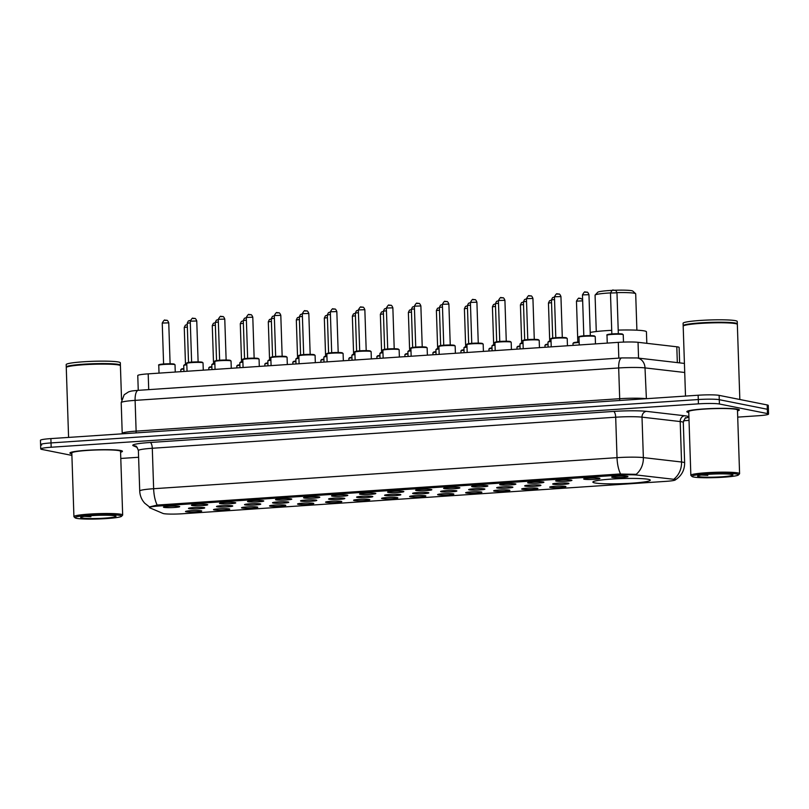 <?xml version="1.0" encoding="UTF-8"?>
<svg xmlns="http://www.w3.org/2000/svg" width="809" height="809" viewBox="0 0 809 809"><rect width="100%" height="100%" fill="white"/><g stroke="black" fill="none" stroke-linecap="round" stroke-linejoin="round"><path stroke-width="1.21" d="M648.373 479.332A28.719 2.548 178.1 0 0 616.306 478.797A28.719 2.548 178.1 0 0 592.866 482.083A28.719 2.548 178.1 0 0 594.767 482.922A28.719 2.548 178.1 0 0 626.833 483.469A28.719 2.548 178.1 0 0 650.274 480.182A28.719 2.548 178.1 0 0 648.373 479.332M584.229 479.231A8.13 0.718 -1.9 0 1 583.694 478.958A8.13 0.718 -1.9 0 1 590.54 478.058A8.13 0.718 -1.9 0 1 599.398 478.22A8.13 0.718 -1.9 0 1 599.924 478.422A8.13 0.718 -1.9 0 1 593.513 479.383A8.13 0.718 -1.9 0 1 584.229 479.231M556.208 481.112A8.13 0.718 -1.9 0 1 555.682 480.839A8.13 0.718 -1.9 0 1 562.518 479.929A8.13 0.718 -1.9 0 1 571.387 480.101A8.13 0.718 -1.9 0 1 571.902 480.293A8.13 0.718 -1.9 0 1 565.501 481.254A8.13 0.718 -1.9 0 1 556.208 481.112M528.196 482.993A8.13 0.718 -1.9 0 1 527.67 482.71A8.13 0.718 -1.9 0 1 534.506 481.81A8.13 0.718 -1.9 0 1 543.365 481.972A8.13 0.718 -1.9 0 1 543.891 482.174A8.13 0.718 -1.9 0 1 537.489 483.135A8.13 0.718 -1.9 0 1 528.196 482.993M500.184 484.864A8.13 0.718 -1.9 0 1 499.659 484.591A8.13 0.718 -1.9 0 1 506.495 483.691A8.13 0.718 -1.9 0 1 515.353 483.853A8.13 0.718 -1.9 0 1 515.879 484.055A8.13 0.718 -1.9 0 1 509.468 485.006A8.13 0.718 -1.9 0 1 500.184 484.864M472.173 486.745A8.13 0.718 -1.9 0 1 471.637 486.472A8.13 0.718 -1.9 0 1 478.483 485.562A8.13 0.718 -1.9 0 1 487.342 485.724A8.13 0.718 -1.9 0 1 487.867 485.926A8.13 0.718 -1.9 0 1 481.456 486.887A8.13 0.718 -1.9 0 1 472.173 486.745M444.151 488.626A8.13 0.718 -1.9 0 1 443.625 488.343A8.13 0.718 -1.9 0 1 450.461 487.443A8.13 0.718 -1.9 0 1 459.32 487.605A8.13 0.718 -1.9 0 1 459.846 487.807A8.13 0.718 -1.9 0 1 453.444 488.767A8.13 0.718 -1.9 0 1 444.151 488.626M416.139 490.497A8.13 0.718 -1.9 0 1 415.614 490.224A8.13 0.718 -1.9 0 1 422.45 489.324A8.13 0.718 -1.9 0 1 431.308 489.485A8.13 0.718 -1.9 0 1 431.834 489.688A8.13 0.718 -1.9 0 1 425.433 490.638A8.13 0.718 -1.9 0 1 416.139 490.497M388.128 492.378A8.13 0.718 -1.9 0 1 387.602 492.105A8.13 0.718 -1.9 0 1 394.438 491.194A8.13 0.718 -1.9 0 1 403.297 491.356A8.13 0.718 -1.9 0 1 403.822 491.559A8.13 0.718 -1.9 0 1 397.411 492.519A8.13 0.718 -1.9 0 1 388.128 492.378M360.116 494.259A8.13 0.718 -1.9 0 1 359.58 493.975A8.13 0.718 -1.9 0 1 366.426 493.075A8.13 0.718 -1.9 0 1 375.285 493.237A8.13 0.718 -1.9 0 1 375.811 493.439A8.13 0.718 -1.9 0 1 369.4 494.4A8.13 0.718 -1.9 0 1 360.116 494.259M332.094 496.129A8.13 0.718 -1.9 0 1 331.569 495.856A8.13 0.718 -1.9 0 1 338.405 494.956A8.13 0.718 -1.9 0 1 347.263 495.118A8.13 0.718 -1.9 0 1 347.789 495.32A8.13 0.718 -1.9 0 1 341.388 496.271A8.13 0.718 -1.9 0 1 332.094 496.129M304.083 498.01A8.13 0.718 -1.9 0 1 303.557 497.727A8.13 0.718 -1.9 0 1 310.393 496.827A8.13 0.718 -1.9 0 1 319.252 496.989A8.13 0.718 -1.9 0 1 319.777 497.191A8.13 0.718 -1.9 0 1 313.376 498.152A8.13 0.718 -1.9 0 1 304.083 498.01M276.071 499.891A8.13 0.718 -1.9 0 1 275.545 499.608A8.13 0.718 -1.9 0 1 282.381 498.708A8.13 0.718 -1.9 0 1 291.24 498.87A8.13 0.718 -1.9 0 1 291.766 499.072A8.13 0.718 -1.9 0 1 285.355 500.033A8.13 0.718 -1.9 0 1 276.071 499.891M248.06 501.762A8.13 0.718 -1.9 0 1 247.524 501.489A8.13 0.718 -1.9 0 1 254.36 500.589A8.13 0.718 -1.9 0 1 263.228 500.751A8.13 0.718 -1.9 0 1 263.754 500.953A8.13 0.718 -1.9 0 1 257.343 501.904A8.13 0.718 -1.9 0 1 248.06 501.762M220.038 503.643A8.13 0.718 -1.9 0 1 219.512 503.36A8.13 0.718 -1.9 0 1 226.348 502.46A8.13 0.718 -1.9 0 1 235.207 502.622A8.13 0.718 -1.9 0 1 235.732 502.824A8.13 0.718 -1.9 0 1 229.331 503.785A8.13 0.718 -1.9 0 1 220.038 503.643M192.026 505.524A8.13 0.718 -1.9 0 1 191.5 505.241A8.13 0.718 -1.9 0 1 198.336 504.341A8.13 0.718 -1.9 0 1 207.195 504.503A8.13 0.718 -1.9 0 1 207.721 504.705A8.13 0.718 -1.9 0 1 201.32 505.665A8.13 0.718 -1.9 0 1 192.026 505.524M164.015 507.395A8.13 0.718 -1.9 0 1 163.489 507.122A8.13 0.718 -1.9 0 1 170.325 506.212A8.13 0.718 -1.9 0 1 179.183 506.383A8.13 0.718 -1.9 0 1 179.709 506.586A8.13 0.718 -1.9 0 1 173.298 507.536A8.13 0.718 -1.9 0 1 164.015 507.395M612.241 477.361A8.13 0.718 -1.9 0 1 611.715 477.077A8.13 0.718 -1.9 0 1 618.551 476.177A8.13 0.718 -1.9 0 1 627.41 476.339A8.13 0.718 -1.9 0 1 627.936 476.541A8.13 0.718 -1.9 0 1 621.524 477.502A8.13 0.718 -1.9 0 1 612.241 477.361M553.214 484.247A8.13 0.718 -1.9 0 1 552.689 483.964A8.13 0.718 -1.9 0 1 559.525 483.064A8.13 0.718 -1.9 0 1 568.383 483.226A8.13 0.718 -1.9 0 1 568.909 483.428A8.13 0.718 -1.9 0 1 562.498 484.389A8.13 0.718 -1.9 0 1 553.214 484.247M525.203 486.118A8.13 0.718 -1.9 0 1 524.667 485.845A8.13 0.718 -1.9 0 1 531.503 484.945A8.13 0.718 -1.9 0 1 540.372 485.107A8.13 0.718 -1.9 0 1 540.897 485.309A8.13 0.718 -1.9 0 1 534.486 486.27A8.13 0.718 -1.9 0 1 525.203 486.118M497.181 487.999A8.13 0.718 -1.9 0 1 496.655 487.726A8.13 0.718 -1.9 0 1 503.491 486.816A8.13 0.718 -1.9 0 1 512.35 486.988A8.13 0.718 -1.9 0 1 512.876 487.18A8.13 0.718 -1.9 0 1 506.474 488.14A8.13 0.718 -1.9 0 1 497.181 487.999M469.169 489.88A8.13 0.718 -1.9 0 1 468.644 489.597A8.13 0.718 -1.9 0 1 475.48 488.697A8.13 0.718 -1.9 0 1 484.338 488.858A8.13 0.718 -1.9 0 1 484.864 489.061A8.13 0.718 -1.9 0 1 478.453 490.021A8.13 0.718 -1.9 0 1 469.169 489.88M441.158 491.751A8.13 0.718 -1.9 0 1 440.632 491.478A8.13 0.718 -1.9 0 1 447.468 490.578A8.13 0.718 -1.9 0 1 456.327 490.739A8.13 0.718 -1.9 0 1 456.852 490.942A8.13 0.718 -1.9 0 1 450.441 491.902A8.13 0.718 -1.9 0 1 441.158 491.751M413.136 493.632A8.13 0.718 -1.9 0 1 412.61 493.359A8.13 0.718 -1.9 0 1 419.446 492.448A8.13 0.718 -1.9 0 1 428.315 492.62A8.13 0.718 -1.9 0 1 428.841 492.812A8.13 0.718 -1.9 0 1 422.429 493.773A8.13 0.718 -1.9 0 1 413.136 493.632M385.124 495.512A8.13 0.718 -1.9 0 1 384.599 495.229A8.13 0.718 -1.9 0 1 391.435 494.329A8.13 0.718 -1.9 0 1 400.293 494.491A8.13 0.718 -1.9 0 1 400.819 494.693A8.13 0.718 -1.9 0 1 394.418 495.654A8.13 0.718 -1.9 0 1 385.124 495.512M357.113 497.383A8.13 0.718 -1.9 0 1 356.587 497.11A8.13 0.718 -1.9 0 1 363.423 496.21A8.13 0.718 -1.9 0 1 372.282 496.372A8.13 0.718 -1.9 0 1 372.807 496.574A8.13 0.718 -1.9 0 1 366.396 497.525A8.13 0.718 -1.9 0 1 357.113 497.383M329.101 499.264A8.13 0.718 -1.9 0 1 328.575 498.991A8.13 0.718 -1.9 0 1 335.411 498.081A8.13 0.718 -1.9 0 1 344.27 498.253A8.13 0.718 -1.9 0 1 344.796 498.445A8.13 0.718 -1.9 0 1 338.384 499.406A8.13 0.718 -1.9 0 1 329.101 499.264M301.079 501.145A8.13 0.718 -1.9 0 1 300.554 500.862A8.13 0.718 -1.9 0 1 307.39 499.962A8.13 0.718 -1.9 0 1 316.258 500.124A8.13 0.718 -1.9 0 1 316.774 500.326A8.13 0.718 -1.9 0 1 310.373 501.287A8.13 0.718 -1.9 0 1 301.079 501.145M273.068 503.016A8.13 0.718 -1.9 0 1 272.542 502.743A8.13 0.718 -1.9 0 1 279.378 501.843A8.13 0.718 -1.9 0 1 288.237 502.005A8.13 0.718 -1.9 0 1 288.762 502.207A8.13 0.718 -1.9 0 1 282.361 503.158A8.13 0.718 -1.9 0 1 273.068 503.016M245.056 504.897A8.13 0.718 -1.9 0 1 244.53 504.624A8.13 0.718 -1.9 0 1 251.366 503.714A8.13 0.718 -1.9 0 1 260.225 503.876A8.13 0.718 -1.9 0 1 260.751 504.078A8.13 0.718 -1.9 0 1 254.339 505.038A8.13 0.718 -1.9 0 1 245.056 504.897M217.045 506.778A8.13 0.718 -1.9 0 1 216.509 506.495A8.13 0.718 -1.9 0 1 223.355 505.595A8.13 0.718 -1.9 0 1 232.213 505.756A8.13 0.718 -1.9 0 1 232.739 505.959A8.13 0.718 -1.9 0 1 226.328 506.919A8.13 0.718 -1.9 0 1 217.045 506.778M189.023 508.649A8.13 0.718 -1.9 0 1 188.497 508.376A8.13 0.718 -1.9 0 1 195.333 507.476A8.13 0.718 -1.9 0 1 204.202 507.637A8.13 0.718 -1.9 0 1 204.717 507.84A8.13 0.718 -1.9 0 1 198.316 508.79A8.13 0.718 -1.9 0 1 189.023 508.649M550.211 487.382A8.13 0.718 -1.9 0 1 549.685 487.099A8.13 0.718 -1.9 0 1 556.521 486.199A8.13 0.718 -1.9 0 1 565.38 486.361A8.13 0.718 -1.9 0 1 565.906 486.563A8.13 0.718 -1.9 0 1 559.504 487.524A8.13 0.718 -1.9 0 1 550.211 487.382M522.199 489.253A8.13 0.718 -1.9 0 1 521.674 488.98A8.13 0.718 -1.9 0 1 528.51 488.08A8.13 0.718 -1.9 0 1 537.368 488.242A8.13 0.718 -1.9 0 1 537.894 488.444A8.13 0.718 -1.9 0 1 531.483 489.394A8.13 0.718 -1.9 0 1 522.199 489.253M494.188 491.134A8.13 0.718 -1.9 0 1 493.652 490.851A8.13 0.718 -1.9 0 1 500.498 489.951A8.13 0.718 -1.9 0 1 509.357 490.112A8.13 0.718 -1.9 0 1 509.882 490.315A8.13 0.718 -1.9 0 1 503.471 491.275A8.13 0.718 -1.9 0 1 494.188 491.134M466.166 493.015A8.13 0.718 -1.9 0 1 465.64 492.732A8.13 0.718 -1.9 0 1 472.476 491.832A8.13 0.718 -1.9 0 1 481.345 491.993A8.13 0.718 -1.9 0 1 481.861 492.196A8.13 0.718 -1.9 0 1 475.459 493.156A8.13 0.718 -1.9 0 1 466.166 493.015M438.154 494.886A8.13 0.718 -1.9 0 1 437.629 494.612A8.13 0.718 -1.9 0 1 444.465 493.702A8.13 0.718 -1.9 0 1 453.323 493.874A8.13 0.718 -1.9 0 1 453.849 494.077A8.13 0.718 -1.9 0 1 447.448 495.027A8.13 0.718 -1.9 0 1 438.154 494.886M410.143 496.766A8.13 0.718 -1.9 0 1 409.617 496.483A8.13 0.718 -1.9 0 1 416.453 495.583A8.13 0.718 -1.9 0 1 425.312 495.745A8.13 0.718 -1.9 0 1 425.837 495.947A8.13 0.718 -1.9 0 1 419.426 496.908A8.13 0.718 -1.9 0 1 410.143 496.766M382.131 498.647A8.13 0.718 -1.9 0 1 381.595 498.364A8.13 0.718 -1.9 0 1 388.441 497.464A8.13 0.718 -1.9 0 1 397.3 497.626A8.13 0.718 -1.9 0 1 397.826 497.828A8.13 0.718 -1.9 0 1 391.414 498.789A8.13 0.718 -1.9 0 1 382.131 498.647M354.109 500.518A8.13 0.718 -1.9 0 1 353.584 500.245A8.13 0.718 -1.9 0 1 360.42 499.335A8.13 0.718 -1.9 0 1 369.278 499.507A8.13 0.718 -1.9 0 1 369.804 499.699A8.13 0.718 -1.9 0 1 363.403 500.66A8.13 0.718 -1.9 0 1 354.109 500.518M326.098 502.399A8.13 0.718 -1.9 0 1 325.572 502.116A8.13 0.718 -1.9 0 1 332.408 501.216A8.13 0.718 -1.9 0 1 341.267 501.378A8.13 0.718 -1.9 0 1 341.792 501.58A8.13 0.718 -1.9 0 1 335.391 502.541A8.13 0.718 -1.9 0 1 326.098 502.399M298.086 504.27A8.13 0.718 -1.9 0 1 297.56 503.997A8.13 0.718 -1.9 0 1 304.396 503.097A8.13 0.718 -1.9 0 1 313.255 503.259A8.13 0.718 -1.9 0 1 313.781 503.461A8.13 0.718 -1.9 0 1 307.369 504.422A8.13 0.718 -1.9 0 1 298.086 504.27M270.075 506.151A8.13 0.718 -1.9 0 1 269.539 505.878A8.13 0.718 -1.9 0 1 276.375 504.968A8.13 0.718 -1.9 0 1 285.243 505.14A8.13 0.718 -1.9 0 1 285.769 505.332A8.13 0.718 -1.9 0 1 279.358 506.292A8.13 0.718 -1.9 0 1 270.075 506.151M242.053 508.032A8.13 0.718 -1.9 0 1 241.527 507.749A8.13 0.718 -1.9 0 1 248.363 506.849A8.13 0.718 -1.9 0 1 257.222 507.01A8.13 0.718 -1.9 0 1 257.747 507.213A8.13 0.718 -1.9 0 1 251.346 508.173A8.13 0.718 -1.9 0 1 242.053 508.032M214.041 509.903A8.13 0.718 -1.9 0 1 213.515 509.63A8.13 0.718 -1.9 0 1 220.351 508.73A8.13 0.718 -1.9 0 1 229.21 508.891A8.13 0.718 -1.9 0 1 229.736 509.094A8.13 0.718 -1.9 0 1 223.335 510.054A8.13 0.718 -1.9 0 1 214.041 509.903M186.03 511.784A8.13 0.718 -1.9 0 1 185.504 511.51A8.13 0.718 -1.9 0 1 192.34 510.6A8.13 0.718 -1.9 0 1 201.198 510.772A8.13 0.718 -1.9 0 1 201.724 510.964A8.13 0.718 -1.9 0 1 195.313 511.925A8.13 0.718 -1.9 0 1 186.03 511.784M684.727 372.494L645.006 367.903A21.671 1.931 178.1 0 0 618.673 367.964L135.103 400.374A21.671 1.931 178.1 0 0 121.198 402.639L124.181 394.752L128.651 391.839C131.564 391.091 129.662 391.101 138.258 390.332L137.763 375.558A16.251 1.446 -1.9 0 1 148.199 373.859L618.298 342.359A16.251 1.446 -1.9 0 1 638.038 342.308L676.809 346.788A16.251 1.446 -1.9 0 1 678.043 346.97A16.251 1.446 -1.9 0 1 679.125 347.445L679.631 362.867M673.27 479.231A14.633 1.305 -1.9 0 1 674.393 479.403A14.633 1.305 -1.9 0 1 675.353 479.828A14.633 1.305 -1.9 0 1 665.969 481.355L182.551 513.755A14.633 1.305 -1.9 0 1 162.963 513.432L149.675 507.769A14.633 1.305 -1.9 0 1 149.402 507.536A14.633 1.305 -1.9 0 1 158.797 506.009L619.573 475.126A14.633 1.305 -1.9 0 1 637.34 475.085L673.27 479.231M737.505 410.881A26.282 2.336 178.1 0 0 739.365 409.951A26.282 2.336 178.1 0 0 737.626 409.182A26.282 2.336 178.1 0 0 708.29 408.687A26.282 2.336 178.1 0 0 686.841 411.69A26.282 2.336 178.1 0 0 688.58 412.469A26.282 2.336 178.1 0 0 688.762 412.499M120.581 452.231A26.282 2.336 178.1 0 0 122.452 451.291A26.282 2.336 178.1 0 0 120.713 450.522A26.282 2.336 178.1 0 0 91.366 450.026A26.282 2.336 178.1 0 0 69.918 453.04A26.282 2.336 178.1 0 0 71.657 453.809A26.282 2.336 178.1 0 0 71.839 453.849M149.463 506.94L157.199 505.069A18.961 6.705 -93.8 0 1 153.639 488.717L617.024 457.661A21.671 1.931 -1.9 0 1 643.357 457.601L681.552 462.01A18.961 16.22 96.6 0 1 674.332 478.766L675.444 479.808C681.552 475.844 684.616 470.211 684.636 462.9L683.302 422.44A21.671 1.931 178.1 0 0 681.866 421.802A21.671 1.931 178.1 0 0 680.207 421.56L642.012 417.151A21.671 1.931 178.1 0 0 615.689 417.211L152.294 448.267A21.671 1.931 178.1 0 0 138.379 450.522C137.055 447.094 136.124 445.638 135.588 446.153A5.42 5.299 -66.9 0 0 133.283 445.749A27.091 2.407 -1.9 0 1 150.171 442.483L613.566 411.427A27.091 2.407 -1.9 0 1 646.472 411.356L684.677 415.765A27.091 2.407 -1.9 0 1 685.466 418.091M737.707 417.12L758.114 415.755A16.251 1.446 178.1 0 0 768.55 414.056L768.408 409.738A16.251 1.446 178.1 0 0 767.326 409.263L719.272 399.686A16.251 1.446 178.1 0 0 698.288 399.545L51.028 442.917A16.251 1.446 178.1 0 0 40.592 444.616A16.251 1.446 178.1 0 0 41.674 445.092M157.199 505.069L618.976 474.044L636.187 474.317A18.961 16.22 96.6 0 0 643.357 457.601L642.012 417.151A5.42 4.632 -83.4 0 1 646.472 411.356M150.171 442.483A5.42 1.921 86.2 0 1 152.294 448.267L153.639 488.717A21.671 1.931 -1.9 0 0 139.724 490.982C139.937 495.674 141.615 499.76 144.76 503.238L149.362 506.859M120.784 458.46L138.602 457.267M683.524 420.751L689.025 420.387M768.55 414.056A16.251 1.446 178.1 0 0 767.478 413.581L719.413 404.004A16.251 1.446 178.1 0 0 698.43 403.853L51.169 447.235A16.251 1.446 178.1 0 0 40.733 448.934A16.251 1.446 178.1 0 0 41.815 449.41L71.89 455.406M719.13 395.368A16.251 1.446 178.1 0 0 698.147 395.227L50.886 438.599A16.251 1.446 178.1 0 0 40.45 440.298L40.592 444.616A16.251 1.446 178.1 0 1 51.028 442.917L698.288 399.545A16.251 1.446 178.1 0 1 719.272 399.686L767.326 409.263A16.251 1.446 178.1 0 1 768.408 409.738L768.267 405.43A16.251 1.446 178.1 0 0 767.185 404.945L719.13 395.368L719.413 404.004M693.505 477.007A23.299 2.073 178.1 0 0 718.493 477.492A23.299 2.073 178.1 0 0 738.445 474.964A23.299 2.073 178.1 0 0 736.999 474.094A23.299 2.073 178.1 0 0 709.958 473.7A23.299 2.073 178.1 0 0 692.059 476.501A23.299 2.073 178.1 0 0 693.505 477.007M738.445 474.964L739.497 473.862A24.381 2.164 178.1 0 0 739.588 473.659A24.381 2.164 178.1 0 0 737.97 472.941A24.381 2.164 178.1 0 0 710.747 472.486A24.381 2.164 178.1 0 0 690.846 475.277A24.381 2.164 178.1 0 0 690.947 475.47L692.059 476.501M739.588 473.659L737.474 410.011A24.381 2.164 178.1 0 0 735.856 409.293A24.381 2.164 178.1 0 0 708.633 408.838A24.381 2.164 178.1 0 0 688.732 411.629L690.846 475.277M737.495 410.82A26.009 2.316 178.1 0 0 739.092 409.961A26.009 2.316 178.1 0 0 737.373 409.192A26.009 2.316 178.1 0 0 708.34 408.707A26.009 2.316 178.1 0 0 687.114 411.68A26.009 2.316 178.1 0 0 688.762 412.438M739.831 399.494L737.343 324.429A27.091 2.407 178.1 0 0 737.232 324.217A27.091 2.407 178.1 0 0 735.553 323.63A27.091 2.407 178.1 0 0 706.5 323.064A27.091 2.407 178.1 0 0 683.292 326.007A27.091 2.407 178.1 0 0 683.19 326.229L685.506 396.076M737.232 324.217L736.948 323.964A26.818 2.387 178.1 0 0 735.29 323.378A26.818 2.387 178.1 0 0 706.52 322.821A26.818 2.387 178.1 0 0 683.554 325.734L683.292 326.007M737.171 324.166L737.221 324.106A27.091 2.407 178.1 0 0 737.323 323.893A27.091 2.407 178.1 0 0 735.533 323.094A27.091 2.407 178.1 0 0 705.286 322.589A27.091 2.407 178.1 0 0 683.17 325.683A27.091 2.407 178.1 0 0 683.292 325.896L683.342 325.956M737.323 323.893L737.242 321.466A27.091 2.407 178.1 0 0 735.452 320.667A27.091 2.407 178.1 0 0 705.205 320.162A27.091 2.407 178.1 0 0 683.089 323.256L683.17 325.683M731.74 474.448A17.667 1.567 178.1 0 0 712.79 474.074A17.667 1.567 178.1 0 0 697.661 475.995A17.667 1.567 178.1 0 0 698.764 476.653A17.667 1.567 178.1 0 0 719.262 476.946A17.667 1.567 178.1 0 0 732.833 474.822A17.667 1.567 178.1 0 0 731.74 474.448M701.393 475.035L707.814 475.368L705.124 474.59M707.814 475.368L703.264 474.792M76.582 518.347A23.299 2.073 178.1 0 0 101.57 518.842A23.299 2.073 178.1 0 0 121.532 516.304A23.299 2.073 178.1 0 0 120.076 515.434A23.299 2.073 178.1 0 0 93.045 515.05A23.299 2.073 178.1 0 0 75.146 517.851A23.299 2.073 178.1 0 0 76.582 518.347M121.532 516.304L122.574 515.202A24.381 2.164 178.1 0 0 122.665 515.009A24.381 2.164 178.1 0 0 121.047 514.291A24.381 2.164 178.1 0 0 93.824 513.826A24.381 2.164 178.1 0 0 73.922 516.617A24.381 2.164 178.1 0 0 74.034 516.809L75.146 517.851M122.665 515.009L120.551 451.361A24.381 2.164 178.1 0 0 118.943 450.643A24.381 2.164 178.1 0 0 91.71 450.178A24.381 2.164 178.1 0 0 71.819 452.969L73.922 516.617M120.581 452.16A26.009 2.316 178.1 0 0 122.179 451.301A26.009 2.316 178.1 0 0 120.46 450.542A26.009 2.316 178.1 0 0 91.417 450.047A26.009 2.316 178.1 0 0 70.191 453.03A26.009 2.316 178.1 0 0 71.839 453.778M121.542 399.525L120.42 365.769A27.091 2.407 178.1 0 0 120.308 365.567A27.091 2.407 178.1 0 0 118.63 364.98A27.091 2.407 178.1 0 0 89.577 364.414A27.091 2.407 178.1 0 0 66.368 367.357A27.091 2.407 178.1 0 0 66.267 367.569L68.583 437.416M120.308 365.567L120.025 365.304A26.818 2.387 178.1 0 0 118.367 364.728A26.818 2.387 178.1 0 0 89.607 364.161A26.818 2.387 178.1 0 0 66.631 367.074L66.368 367.357M120.248 365.506L120.308 365.456A27.091 2.407 178.1 0 0 120.41 365.233A27.091 2.407 178.1 0 0 118.61 364.434A27.091 2.407 178.1 0 0 88.363 363.929A27.091 2.407 178.1 0 0 66.257 367.033A27.091 2.407 178.1 0 0 66.368 367.246L66.429 367.296M120.41 365.233L120.329 362.806A27.091 2.407 178.1 0 0 118.529 362.007A27.091 2.407 178.1 0 0 88.282 361.502A27.091 2.407 178.1 0 0 66.176 364.606L66.257 367.033M114.817 515.788A17.667 1.567 178.1 0 0 95.867 515.414A17.667 1.567 178.1 0 0 80.738 517.335A17.667 1.567 178.1 0 0 81.84 517.993A17.667 1.567 178.1 0 0 102.338 518.286A17.667 1.567 178.1 0 0 115.909 516.172A17.667 1.567 178.1 0 0 114.817 515.788M84.47 516.375L90.891 516.708L88.201 515.94M90.891 516.708L86.341 516.132M636.895 330.183L635.692 293.829A20.316 1.81 178.1 0 0 635.601 293.667L632.82 291.078A17.606 1.567 178.1 0 0 631.728 290.704A17.606 1.567 178.1 0 0 614.87 290.249M635.601 293.667A20.316 1.81 178.1 0 0 634.347 293.232A20.316 1.81 178.1 0 0 616.964 292.646M646.816 343.329L646.431 331.811A29.802 2.649 178.1 0 0 644.46 330.932A29.802 2.649 178.1 0 0 618.207 330.102M611.715 330.345A29.802 2.649 178.1 0 0 590.216 332.448M610.471 292.909A20.316 1.81 178.1 0 0 595.151 295.012A20.316 1.81 178.1 0 0 595.07 295.174L596.273 331.538M612.332 290.36A17.606 1.567 178.1 0 0 597.76 292.251L595.151 295.012M677.325 362.604L676.809 346.788M619.573 475.126L619.532 474.013M158.797 506.009L158.756 504.887M638.564 358.124L638.038 342.308M618.814 358.124L618.298 342.359M148.714 389.635L148.199 373.859M684.677 415.765A5.42 4.632 -83.4 0 0 680.207 421.56L681.552 462.01A21.671 1.931 -1.9 0 1 683.211 462.263A21.671 1.931 -1.9 0 1 684.636 462.9M613.566 411.427A5.42 1.921 86.2 0 1 615.689 417.211L617.024 457.661A18.961 6.705 86.2 0 0 620.594 474.013M137.217 447.428L133.283 445.749M767.478 413.581L767.185 404.945M698.43 403.853L698.147 395.227M51.169 447.235L50.886 438.599M121.198 402.639L122.22 433.381A21.671 1.931 -1.9 0 1 136.124 431.116L135.103 400.374A10.841 3.833 86.2 0 1 138.258 390.332L621.828 357.922L636.956 357.942A10.841 9.273 96.6 0 1 645.006 367.903L646.391 398.695M621.828 357.922A10.841 3.833 86.2 0 0 618.673 367.964L619.694 398.706A21.671 1.931 -1.9 0 1 646.017 398.655A2.71 2.316 -83.4 0 0 646.027 398.716M135.932 432.906A2.71 0.961 -93.8 0 0 136.124 431.116L619.694 398.706A2.71 0.961 -93.8 0 1 619.492 400.495M579.163 342.49A8.13 0.718 178.1 0 0 572.984 343.4L573.834 342.611L579.143 342.005A7.584 0.678 -1.9 0 0 573.884 343.036M582.662 300.837L576.463 301.17C579.638 295.71 578.759 299.401 580.741 298.369L582.622 299.724M579.113 298.4L580.124 298.329M577.939 342.086L579.143 341.883M548.047 344.614A8.13 0.718 178.1 0 0 544.973 345.281L548.037 344.128A7.584 0.678 -1.9 0 0 545.863 344.917M551.536 302.657L548.451 303.041L549.554 300.766L551.101 300.27M520.035 346.485A8.13 0.718 178.1 0 0 516.951 347.162L520.015 346.009A7.584 0.678 -1.9 0 0 517.851 346.798M523.524 304.528L520.43 304.922L521.542 302.637L523.089 302.151M492.024 348.366A8.13 0.718 178.1 0 0 488.939 349.033L492.003 347.88A7.584 0.678 -1.9 0 0 489.839 348.669M495.512 306.409L492.418 306.803L493.53 304.518L495.068 304.032M464.012 350.246A8.13 0.718 178.1 0 0 460.928 350.914L463.992 349.761A7.584 0.678 -1.9 0 0 461.828 350.55M467.491 308.29L464.406 308.674L465.519 306.399L467.41 305.822M435.99 352.117A8.13 0.718 178.1 0 0 432.916 352.785L435.98 351.642A7.584 0.678 -1.9 0 0 433.806 352.431M439.479 310.16L436.385 310.555L437.497 308.269L439.398 307.693M407.979 353.998A8.13 0.718 178.1 0 0 404.894 354.666L407.958 353.513A7.584 0.678 -1.9 0 0 405.794 354.302M411.468 312.041L408.373 312.436L409.485 310.15L411.033 309.665M379.967 355.869A8.13 0.718 178.1 0 0 376.883 356.547L379.947 355.394A7.584 0.678 -1.9 0 0 377.783 356.182M383.456 313.922L380.361 314.307L381.474 312.031L383.011 311.536M351.945 357.75A8.13 0.718 178.1 0 0 348.871 358.417L351.935 357.275A7.584 0.678 -1.9 0 0 349.771 358.063M355.434 315.793L352.35 316.188L353.462 313.902L354.999 313.417M323.934 359.631A8.13 0.718 178.1 0 0 320.86 360.298L323.924 359.145A7.584 0.678 -1.9 0 0 321.749 359.934M327.423 317.674L324.328 318.068L325.44 315.783L326.988 315.298M295.922 361.502A8.13 0.718 178.1 0 0 292.838 362.179L295.902 361.026A7.584 0.678 -1.9 0 0 293.738 361.815M299.411 319.555L296.316 319.939L297.429 317.664L298.976 317.168M267.91 363.383A8.13 0.718 178.1 0 0 264.826 364.05L267.89 362.907A7.584 0.678 -1.9 0 0 265.726 363.696M271.399 321.426L268.305 321.82L269.417 319.535L271.308 318.958M239.889 365.263A8.13 0.718 178.1 0 0 236.815 365.931L239.879 364.778M237.715 365.567A7.584 0.678 -1.9 0 1 239.879 364.788M243.378 323.307L240.293 323.701L241.406 321.416L243.297 320.839M211.877 367.134A8.13 0.718 178.1 0 0 208.793 367.812L211.867 366.659A7.584 0.678 -1.9 0 0 209.693 367.448M215.366 325.188L212.271 325.572L213.384 323.297L214.931 322.801M183.865 369.015A8.13 0.718 178.1 0 0 180.781 369.683L183.845 368.54A7.584 0.678 -1.9 0 0 181.681 369.329M187.354 327.058L184.26 327.453L185.372 325.167L186.919 324.682M551.05 341.479A8.13 0.718 178.1 0 0 547.966 342.146L548.128 347.061M548.866 341.782A7.584 0.678 -1.9 0 1 551.03 341.004L547.966 342.146M554.539 299.522L551.445 299.917L552.709 338.041M554.104 297.146L552.557 297.631L551.445 299.917M523.039 343.35A8.13 0.718 178.1 0 0 519.954 344.027L520.116 348.932M520.854 343.663A7.584 0.678 -1.9 0 1 523.019 342.874L519.954 344.027M526.528 301.403L523.433 301.787L524.697 339.922M526.083 299.017L524.545 299.512L523.433 301.787M495.017 345.231A8.13 0.718 178.1 0 0 491.943 345.898L492.105 350.813M492.843 345.544A7.584 0.678 -1.9 0 1 495.007 344.755L491.943 345.898M498.506 303.274L495.421 303.668L496.686 341.792M467.005 347.112A8.13 0.718 178.1 0 0 463.921 347.779L464.093 352.694M464.821 347.415A7.584 0.678 -1.9 0 1 466.995 346.636M470.494 305.155L467.4 305.549L468.664 343.673M438.994 348.982A8.13 0.718 178.1 0 0 435.909 349.66L436.071 354.564M436.809 349.296A7.584 0.678 -1.9 0 1 438.974 348.507L435.909 349.66M442.483 307.036L439.388 307.42L440.652 345.554M442.048 304.649L440.5 305.145L439.388 307.42M410.982 350.863A8.13 0.718 178.1 0 0 407.898 351.531L408.06 356.445M408.798 351.177A7.584 0.678 -1.9 0 1 410.962 350.388L407.898 351.531M414.461 308.907L411.377 309.301L412.641 347.425M414.026 306.53L412.489 307.016L411.377 309.301M382.96 352.744A8.13 0.718 178.1 0 0 379.886 353.412L380.048 358.326M380.776 353.048A7.584 0.678 -1.9 0 1 382.95 352.269L379.886 353.412M386.449 310.787L383.365 311.182L384.629 349.306M386.014 308.411L384.467 308.896L383.365 311.182M354.949 354.615A8.13 0.718 178.1 0 0 351.864 355.293L352.036 360.197M352.764 354.929A7.584 0.678 -1.9 0 1 354.939 354.14L351.864 355.293M358.438 312.668L355.343 313.053L356.607 351.187M358.003 310.282L356.456 310.777L355.343 313.053M326.937 356.496A8.13 0.718 178.1 0 0 323.853 357.163L324.015 362.078M324.753 356.799A7.584 0.678 -1.9 0 1 326.917 356.021L323.853 357.163M330.426 314.539L327.332 314.934L328.596 353.058M329.991 312.163L328.444 312.648L327.332 314.934M298.925 358.377A8.13 0.718 178.1 0 0 295.841 359.044L296.003 363.959M296.741 358.68A7.584 0.678 -1.9 0 1 298.905 357.902L295.841 359.044M302.404 316.42L299.32 316.815L300.584 354.939M301.969 314.044L300.432 314.529L299.32 316.815M270.904 360.248A8.13 0.718 178.1 0 0 267.83 360.925L267.991 365.83M268.719 360.561A7.584 0.678 -1.9 0 1 270.894 359.772L267.83 360.925M274.393 318.291L271.308 318.685L272.572 356.82M242.892 362.129A8.13 0.718 178.1 0 0 239.808 362.796L239.97 367.711M240.708 362.432A7.584 0.678 -1.9 0 1 242.872 361.653M246.381 320.172L243.287 320.566L244.551 358.69M214.881 364.01A8.13 0.718 178.1 0 0 211.796 364.677L211.958 369.592M212.696 364.313A7.584 0.678 -1.9 0 1 214.86 363.524L211.796 364.677M218.369 322.053L215.275 322.437L216.539 360.571M217.924 319.666L216.387 320.162L215.275 322.437M186.828 364.808A8.13 0.718 178.1 0 0 183.744 365.476L183.946 371.462M184.644 365.112A7.584 0.678 -1.9 0 1 186.808 364.323L183.744 365.476M190.317 322.852L187.223 323.236L188.527 362.452M189.882 320.465L188.335 320.961L187.223 323.236M606.993 335.26C606.356 334.896 607.246 334.532 609.662 334.157L622.303 333.986L623.243 334.724A8.13 0.718 178.1 0 0 622.708 334.481A8.13 0.718 178.1 0 0 613.626 334.329A8.13 0.718 178.1 0 0 606.993 335.26L607.256 343.097M611.948 333.935L618.218 333.733M610.471 293.03C613.657 287.569 612.777 291.25 614.759 290.229C615.477 290.006 616.215 290.866 616.974 292.807L610.471 293.03L611.837 333.945M607.893 334.896A7.584 0.678 -1.9 0 1 612.565 333.895A7.584 0.678 -1.9 0 1 622.182 333.975M613.131 290.259L614.142 290.188M578.981 337.141C578.344 336.777 579.224 336.402 581.641 336.038L594.291 335.866L595.232 336.595A8.13 0.718 178.1 0 0 594.686 336.362A8.13 0.718 178.1 0 0 585.615 336.21A8.13 0.718 178.1 0 0 578.981 337.141L579.244 344.978M583.936 335.816L590.196 335.604M582.46 294.901C585.635 289.45 584.755 293.131 586.747 292.11C587.465 291.887 588.204 292.747 588.962 294.688L582.46 294.901L583.815 335.826M579.881 336.777A7.584 0.678 -1.9 0 1 584.553 335.775A7.584 0.678 -1.9 0 1 594.17 335.856M585.109 292.13L586.12 292.069M550.969 339.011C550.322 338.647 551.212 338.283 553.629 337.909L566.28 337.737L567.21 338.475A8.13 0.718 178.1 0 0 566.674 338.233A8.13 0.718 178.1 0 0 557.603 338.081A8.13 0.718 178.1 0 0 550.969 339.011L551.232 346.849M555.925 337.697L562.184 337.484M554.448 296.782C557.623 291.321 556.744 295.012 558.726 293.98C559.454 293.758 560.192 294.628 560.94 296.569L554.448 296.782L555.803 337.707M551.869 338.658A7.584 0.678 -1.9 0 1 556.541 337.656A7.584 0.678 -1.9 0 1 566.148 337.727M557.098 294.011L558.109 293.94M522.958 340.892C522.311 340.528 523.201 340.164 525.617 339.79L538.258 339.618L539.199 340.356A8.13 0.718 178.1 0 0 538.663 340.114A8.13 0.718 178.1 0 0 529.582 339.962A8.13 0.718 178.1 0 0 522.958 340.892L523.211 348.73M527.903 339.568L534.173 339.365M526.437 298.663C529.612 293.202 528.732 296.883 530.714 295.861C531.432 295.639 532.17 296.498 532.929 298.44L526.437 298.663L527.792 339.578M523.848 340.528A7.584 0.678 -1.9 0 1 528.52 339.527A7.584 0.678 -1.9 0 1 538.137 339.608M529.086 295.892L530.097 295.821M494.936 342.773C494.299 342.409 495.189 342.035 497.606 341.661L510.246 341.499L511.187 342.227A8.13 0.718 178.1 0 0 510.651 341.995A8.13 0.718 178.1 0 0 501.57 341.843A8.13 0.718 178.1 0 0 494.936 342.773L495.199 350.61M499.891 341.449L506.151 341.236M498.415 300.533C501.59 295.083 500.72 298.764 502.702 297.732C503.42 297.52 504.159 298.379 504.917 300.321L498.415 300.533L499.77 341.459M495.836 342.409A7.584 0.678 -1.9 0 1 500.508 341.408A7.584 0.678 -1.9 0 1 510.125 341.489M501.074 297.763L502.086 297.702M466.924 344.644C466.287 344.28 467.167 343.916 469.584 343.542L482.235 343.37L483.175 344.108A8.13 0.718 178.1 0 0 482.629 343.865A8.13 0.718 178.1 0 0 473.558 343.714A8.13 0.718 178.1 0 0 466.924 344.644L467.187 352.481M471.88 343.329L478.139 343.117M470.403 302.414C473.578 296.954 472.699 300.645 474.691 299.613C475.409 299.391 476.147 300.25 476.906 302.202L470.403 302.414L471.758 343.329M467.824 344.28A7.584 0.678 -1.9 0 1 472.496 343.289A7.584 0.678 -1.9 0 1 482.113 343.36M473.053 299.643L474.064 299.573M438.913 346.525C438.266 346.161 439.156 345.797 441.572 345.423L454.223 345.251L455.154 345.989A8.13 0.718 178.1 0 0 454.618 345.746A8.13 0.718 178.1 0 0 445.547 345.595A8.13 0.718 178.1 0 0 438.913 346.525L439.166 354.362M443.868 345.2L450.128 344.998M442.392 304.295C445.567 298.834 444.687 302.515 446.669 301.494C447.397 301.272 448.135 302.131 448.884 304.073L442.392 304.295L443.747 345.21M439.813 346.161A7.584 0.678 -1.9 0 1 444.485 345.16A7.584 0.678 -1.9 0 1 454.092 345.241M445.041 301.524L446.052 301.454M410.901 348.406C410.254 348.042 411.144 347.668 413.561 347.294L426.201 347.122L427.142 347.86A8.13 0.718 178.1 0 0 426.606 347.627A8.13 0.718 178.1 0 0 417.525 347.476A8.13 0.718 178.1 0 0 410.901 348.406L411.154 356.233M415.846 347.081L422.116 346.869M414.37 306.166C417.555 300.715 416.675 304.396 418.657 303.365C419.375 303.153 420.114 304.012 420.872 305.954L414.37 306.166L415.735 347.091M411.791 348.042A7.584 0.678 -1.9 0 1 416.463 347.041A7.584 0.678 -1.9 0 1 426.08 347.122M417.029 303.395L418.041 303.324M382.879 350.277C382.242 349.913 383.132 349.549 385.549 349.175L398.19 349.003L399.13 349.741A8.13 0.718 178.1 0 0 398.594 349.498A8.13 0.718 178.1 0 0 389.513 349.346A8.13 0.718 178.1 0 0 382.879 350.277L383.142 358.114M387.835 348.962L394.094 348.75M386.358 308.047C389.534 302.586 388.664 306.277 390.646 305.246C391.364 305.023 392.102 305.883 392.861 307.835L386.358 308.047L387.713 348.962M383.779 349.913A7.584 0.678 -1.9 0 1 388.451 348.922A7.584 0.678 -1.9 0 1 398.068 348.992M389.018 305.276L390.029 305.205M354.868 352.158C354.231 351.794 355.111 351.419 357.527 351.055L370.178 350.884L371.119 351.622A8.13 0.718 178.1 0 0 370.573 351.379A8.13 0.718 178.1 0 0 361.502 351.227A8.13 0.718 178.1 0 0 354.868 352.158L355.131 359.995M359.823 350.833L366.083 350.631M358.347 309.918C361.522 304.467 360.642 308.148 362.634 307.127C363.352 306.904 364.09 307.764 364.849 309.705L358.347 309.918L359.702 350.843M355.768 351.794A7.584 0.678 -1.9 0 1 360.44 350.793A7.584 0.678 -1.9 0 1 370.057 350.873M360.996 307.147L362.007 307.086M326.856 354.039C326.209 353.675 327.099 353.3 329.516 352.926L342.167 352.754L343.097 353.493A8.13 0.718 178.1 0 0 342.561 353.26A8.13 0.718 178.1 0 0 333.49 353.098A8.13 0.718 178.1 0 0 326.856 354.039L327.109 361.866M331.811 352.714L338.071 352.502M330.335 311.799C333.51 306.348 332.63 310.029 334.613 308.998C335.341 308.785 336.079 309.645 336.827 311.586L330.335 311.799L331.69 352.724M327.756 353.675A7.584 0.678 -1.9 0 1 332.428 352.673A7.584 0.678 -1.9 0 1 342.035 352.754M332.984 309.028L333.996 308.957M298.834 355.909C298.197 355.545 299.087 355.181 301.504 354.807L314.145 354.635L315.085 355.373A8.13 0.718 178.1 0 0 314.549 355.131A8.13 0.718 178.1 0 0 305.468 354.979A8.13 0.718 178.1 0 0 298.834 355.909L299.097 363.747M303.79 354.595L310.059 354.382M302.313 313.68C305.499 308.219 304.619 311.91 306.601 310.878C307.319 310.656 308.057 311.516 308.816 313.457L302.313 313.68L303.678 354.595M299.734 355.545A7.584 0.678 -1.9 0 1 304.406 354.554A7.584 0.678 -1.9 0 1 314.023 354.625M304.973 310.909L305.984 310.838M270.823 357.79C270.186 357.426 271.076 357.052 273.493 356.688L286.133 356.516L287.074 357.254A8.13 0.718 178.1 0 0 286.538 357.012A8.13 0.718 178.1 0 0 277.457 356.86A8.13 0.718 178.1 0 0 270.823 357.79L271.086 365.628M275.778 356.466L282.038 356.263M274.302 315.55C277.477 310.1 276.607 313.781 278.589 312.759C279.307 312.537 280.045 313.396 280.804 315.338L274.302 315.55L275.657 356.476M271.723 357.426A7.584 0.678 -1.9 0 1 276.395 356.425A7.584 0.678 -1.9 0 1 286.012 356.506M276.961 312.78L277.972 312.719M242.811 359.671C242.174 359.297 243.054 358.933 245.471 358.559L258.122 358.387L259.062 359.125A8.13 0.718 178.1 0 0 258.516 358.893A8.13 0.718 178.1 0 0 249.445 358.731A8.13 0.718 178.1 0 0 242.811 359.671L243.074 367.498M247.766 358.347L254.026 358.134M246.29 317.431C249.465 311.981 248.585 315.662 250.578 314.63C251.296 314.418 252.034 315.277 252.792 317.219L246.29 317.431L247.645 358.357M243.711 359.307A7.584 0.678 -1.9 0 1 248.383 358.306A7.584 0.678 -1.9 0 1 258 358.387M248.939 314.661L249.951 314.59M214.8 361.542C214.152 361.178 215.042 360.814 217.459 360.44L230.11 360.268L231.04 361.006A8.13 0.718 178.1 0 0 230.504 360.763A8.13 0.718 178.1 0 0 221.433 360.612A8.13 0.718 178.1 0 0 214.8 361.542L215.052 369.379M219.755 360.217L226.014 360.015M218.278 319.312C221.454 313.852 220.574 317.543 222.556 316.511C223.284 316.289 224.022 317.148 224.771 319.09L218.278 319.312L219.633 360.227M215.7 361.178A7.584 0.678 -1.9 0 1 220.372 360.187A7.584 0.678 -1.9 0 1 229.978 360.258M220.928 316.541L221.939 316.471M186.778 363.423C186.141 363.059 187.031 362.685 189.448 362.321L202.088 362.149L203.029 362.887A8.13 0.718 178.1 0 0 202.493 362.644A8.13 0.718 178.1 0 0 193.412 362.493A8.13 0.718 178.1 0 0 186.778 363.423L187.041 371.26M191.733 362.098L198.003 361.896M190.257 321.183C193.442 315.732 192.562 319.413 194.544 318.392C195.262 318.17 196 319.029 196.759 320.971L190.257 321.183L191.622 362.108M187.678 363.059A7.584 0.678 -1.9 0 1 192.35 362.058A7.584 0.678 -1.9 0 1 201.967 362.139M192.916 318.412L193.927 318.352M158.766 365.294C158.129 364.93 159.019 364.566 161.436 364.192L174.077 364.02L175.017 364.758A8.13 0.718 178.1 0 0 174.481 364.525A8.13 0.718 178.1 0 0 165.4 364.363A8.13 0.718 178.1 0 0 158.766 365.294L159.029 373.131M163.721 363.979L169.981 363.767M162.245 323.064C165.42 317.613 164.551 321.294 166.533 320.263C167.251 320.051 167.989 320.91 168.747 322.852L162.245 323.064L163.6 363.989M159.666 364.94A7.584 0.678 -1.9 0 1 164.338 363.939A7.584 0.678 -1.9 0 1 173.955 364.02M164.905 320.293L165.916 320.222M149.402 507.536L149.382 506.899M675.353 479.828L675.333 479.201M40.733 448.934L40.592 444.616M139.724 490.982L138.379 450.522M685.941 417.828C685.638 417.029 684.758 418.566 683.302 422.44M636.956 357.942L684.424 363.423M576.463 301.17L577.818 342.086M572.984 343.4L573.045 345.392M548.451 303.041L549.716 341.176M544.973 345.281L545.033 347.263M520.43 304.922L521.694 343.046M516.951 347.162L517.022 349.144M492.418 306.803L493.682 344.927M488.939 349.033L489.01 351.025M464.406 308.674L465.671 346.808M460.928 350.914L460.988 352.896M436.385 310.555L437.659 348.679M432.916 352.785L432.977 354.777M408.373 312.436L409.637 350.56M404.894 354.666L404.965 356.658M380.361 314.307L381.626 352.441M376.883 356.547L376.954 358.529M352.35 316.188L353.614 354.312M348.871 358.417L348.932 360.409M324.328 318.068L325.602 356.193M320.86 360.298L320.92 362.28M296.316 319.939L297.581 358.074M292.838 362.179L292.909 364.161M268.305 321.82L269.569 359.944M264.826 364.05L264.897 366.042M240.293 323.701L241.557 361.825M236.815 365.931L236.875 367.913M212.271 325.572L213.546 363.706M208.793 367.812L208.864 369.794M184.26 327.453L185.494 364.505M180.781 369.683L180.852 371.675M495.421 303.668L496.524 301.383L498.425 300.806M467.4 305.549L468.512 303.264L470.413 302.687M463.921 347.779L466.995 346.626M271.308 318.685L272.411 316.41L274.312 315.834M243.287 320.566L244.399 318.281L246.3 317.704M239.808 362.796L242.872 361.643M616.974 292.807L618.329 333.733M623.243 334.724L623.486 342.086M588.962 294.688L590.317 335.614M595.232 336.595L595.475 343.886M560.94 296.569L562.306 337.484M567.21 338.475L567.453 345.767M532.929 298.44L534.284 339.365M539.199 340.356L539.441 347.637M504.917 300.321L506.272 341.246M511.187 342.227L511.43 349.518M476.906 302.202L478.261 343.117M483.175 344.108L483.408 351.399M448.884 304.073L450.249 344.998M455.154 345.989L455.396 353.27M420.872 305.954L422.227 346.869M427.142 347.86L427.385 355.151M392.861 307.835L394.216 348.75M399.13 349.741L399.373 357.032M364.849 309.705L366.204 350.631M371.119 351.622L371.351 358.903M336.827 311.586L338.192 352.502M343.097 353.493L343.34 360.784M308.816 313.457L310.171 354.382M315.085 355.373L315.328 362.665M280.804 315.338L282.159 356.263M287.074 357.254L287.316 364.535M252.792 317.219L254.147 358.134M259.062 359.125L259.295 366.416M224.771 319.09L226.136 360.015M231.04 361.006L231.283 368.287M196.759 320.971L198.114 361.896M203.029 362.887L203.271 370.168M168.747 322.852L170.102 363.767M175.017 364.758L175.26 372.049"/></g></svg>
